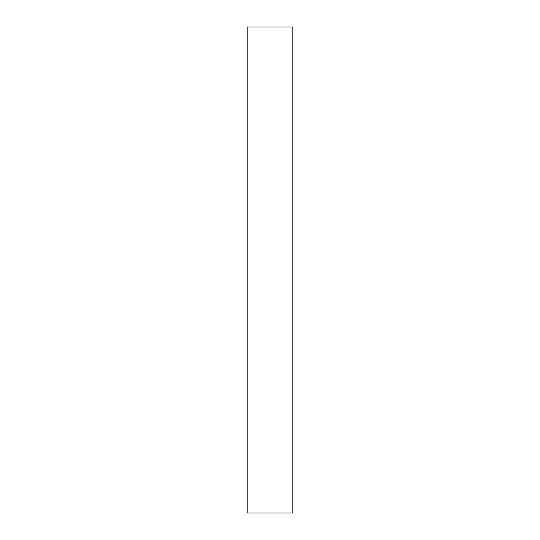 <?xml version="1.0" encoding="UTF-8"?>
<svg xmlns="http://www.w3.org/2000/svg" width="540" height="540" viewBox="0 0 540 540"><rect width="100%" height="100%" fill="white"/><g stroke="black" fill="none" stroke-linecap="round" stroke-linejoin="round"><path stroke-width="0.81" d="M292.835 27L292.835 513L247.165 513L292.835 513L292.835 27L247.165 27L292.835 27M247.165 27L247.165 513L247.165 27"/></g></svg>
